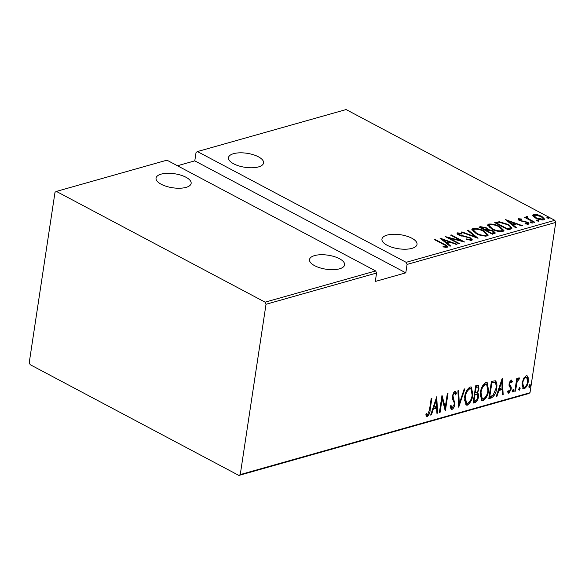 <?xml version="1.0" encoding="UTF-8"?>
<svg xmlns="http://www.w3.org/2000/svg" width="585" height="585" viewBox="0 0 585 585"><rect width="100%" height="100%" fill="white"/><g stroke="black" fill="none" stroke-linecap="round" stroke-linejoin="round"><path stroke-width="0.88" d="M387.021 235.126A17.747 7.078 -171.4 0 1 406.677 236.128A17.747 7.078 -171.4 0 1 417.032 244.398A17.747 7.078 -171.4 0 1 411.957 248.362A17.747 7.078 -171.4 0 1 392.301 247.353A17.747 7.078 -171.4 0 1 381.947 239.089A17.747 7.078 -171.4 0 1 387.021 235.126M314.591 255.586A17.747 7.078 -171.4 0 1 334.247 256.588A17.747 7.078 -171.4 0 1 344.602 264.859A17.747 7.078 -171.4 0 1 339.527 268.822A17.747 7.078 -171.4 0 1 319.871 267.813A17.747 7.078 -171.4 0 1 309.509 259.55A17.747 7.078 -171.4 0 1 314.591 255.586M161.124 174.14A17.747 7.078 -171.4 0 1 180.78 175.149A17.747 7.078 -171.4 0 1 191.141 183.412A17.747 7.078 -171.4 0 1 186.059 187.375A17.747 7.078 -171.4 0 1 166.403 186.366A17.747 7.078 -171.4 0 1 156.049 178.103A17.747 7.078 -171.4 0 1 161.124 174.14M233.554 153.679A17.747 7.078 -171.4 0 1 253.21 154.689A17.747 7.078 -171.4 0 1 263.572 162.952A17.747 7.078 -171.4 0 1 258.497 166.915A17.747 7.078 -171.4 0 1 238.841 165.906A17.747 7.078 -171.4 0 1 228.479 157.643A17.747 7.078 -171.4 0 1 233.554 153.679M547.224 217.964L546.785 217.174L548.591 217.576L549.022 218.359L547.224 217.964M536.957 220.859L536.518 220.07L538.324 220.472L538.763 221.262L536.957 220.859M530.624 222.651L530.193 221.861L531.999 222.263L532.43 223.046L530.624 222.651M505.484 219.602L522.507 225.715L521.761 225.92L516.365 223.945L513.03 224.889L516.241 227.485L515.495 227.689L505.484 219.602M491.736 228.991L487.59 224.998L488.672 224.07C492.819 223.828 496.555 224.684 499.882 226.636L503.978 230.622L502.851 231.543C498.734 231.77 495.027 230.921 491.736 228.991M475.993 233.437L471.846 229.444L472.929 228.516C477.082 228.274 480.819 229.13 484.139 231.082L488.241 235.068L487.115 235.989C482.998 236.216 479.291 235.367 475.993 233.437M470.201 240.42L470.325 239.609C471.079 239.141 470.83 238.592 469.594 237.971L458.837 235.046C457.148 234.227 456.731 233.495 457.594 232.845L461.916 233.473L462.099 234.095L458.889 233.605L459.466 234.819L470.296 237.788L472.322 239.828L471.693 240.347L466.377 239.462L466.362 238.914L470.325 239.609L470.801 239.206L470.508 240.442M457.053 233.305L457.594 232.845L457.448 233.839L458.581 233.766M458.889 233.605L458.377 234.885M439.971 238.11L456.987 244.216L456.241 244.428L450.845 242.453L447.518 243.397L450.721 245.992L449.975 246.197L439.971 238.11M445.66 247.353L445.777 246.548C446.011 245.832 445.222 245.115 443.43 244.391L434.494 239.653L435.181 239.462L444.249 244.274C446.845 245.327 447.796 246.329 447.101 247.294L443.642 247.009L443.02 246.343L446.062 246.307L445.887 247.367M447.664 246.863L447.101 247.294M459.386 243.543L458.698 243.733L445.273 236.611L461.163 240.727L450.574 235.111L451.262 234.914L464.687 242.044L448.827 237.934L459.386 243.543M478.033 238.278L461.185 232.113L461.931 231.901L475.532 236.881L467.452 230.344L468.197 230.132L478.033 238.278M492.402 234.219L478.969 227.09L480.468 226.666L486.237 227.748L488.212 229.51L493.206 230.892L495.341 232.991L492.402 234.219M510.595 229.079L508.138 229.773L494.713 222.644L499.305 221.737L508.094 224.464L512.102 228.07L510.595 229.079M519.685 219.368L520.182 220.304L521.272 220.72L527.37 222.176C528.906 222.914 529.271 223.58 528.474 224.165L525.454 223.938L525.016 223.324L527.253 223.528L526.741 222.395L519.546 220.523C518.142 219.85 517.791 219.251 518.5 218.724L521.447 219.024L521.805 219.609L519.685 219.368L519.304 220.552M528.986 223.755L528.474 224.165M527.144 224.245L527.575 223.265L527.429 224.26M518.047 219.09L518.5 218.724L518.354 219.697L519.436 219.675M527.473 217.167L528.299 218.658L534.822 222.234L534.142 222.424L524.328 217.218L526.456 217.788L526.383 216.494L527.399 216.487L528.05 217.145L527.202 217.423L527.129 218.702M525.959 216.867L526.383 216.494L526.237 217.488L527.246 217.474M532.928 215.967L532.679 215.185L533.564 214.468L537.447 214.688L541.747 216.311L544.628 219.134L543.721 219.858C540.737 220.062 538.024 219.455 535.589 218.051L532.928 215.967M529.995 392.725L528.621 393.595L238.885 475.437L240.259 474.567L529.995 392.725L555.75 222.424L407.072 264.42L406.144 262.321L554.821 220.326L346.115 109.563L197.438 151.559L196.055 152.436L194.783 160.853L177.438 165.752M406.144 262.321L197.438 151.559M407.072 264.42L405.8 272.837L375.299 281.451L376.572 273.034L266.021 304.266L265.093 302.167L56.379 191.405L55.005 192.275L29.25 362.576L30.179 364.674L238.885 475.437M265.093 302.167L375.65 270.943L376.572 273.034M56.379 191.405L166.937 160.173L375.65 270.943M240.259 474.567L266.021 304.266M523.59 378.517L526.171 375.782L527.195 375.855L528.116 377.23L528.255 381.5C527.897 384.784 526.537 387.248 524.189 388.886L523.151 388.82L522.098 383.241L523.59 378.517M514.815 391.321L516.731 378.663L517.411 378.466L517.133 380.33L518.99 377.808L519.604 378.049L516.943 382.488L515.495 391.131L514.815 391.321M519.012 379.511L517.776 379.029M511.107 380.038L512.387 381.398L511.736 382.619L510.851 381.596L509.769 383.533L509.798 384.63L511.246 387.168L511.224 389.047L508.943 393.193L507.509 391.957L508.16 390.648L509.162 391.643L510.537 389.303L510.515 388.155L509.052 385.661L509.074 383.789L511.107 380.038L511.575 380.082M510.083 381.193L511.158 381.632L509.864 381.303M509.55 391.416L508.175 392.791L508.943 393.193L508.248 393.127M507.912 391.153L509.162 391.643M491.268 397.975L488.811 398.67L491.429 381.34L495.451 380.806C496.906 382.488 497.279 385.018 496.592 388.389C496.219 392.857 494.449 396.052 491.268 397.975L490.501 397.566L488.914 398.019M473.075 403.116L475.693 385.786L478.347 385.361L478.976 388.966L477.543 392.901C478.501 393.661 478.801 394.992 478.435 396.893C478.15 399.475 477.067 401.354 475.188 402.517L473.075 403.116M458.706 407.175L457.901 390.809L458.647 390.604L459.298 403.811L464.168 389.04L464.914 388.828L458.706 407.175M440.059 412.44L439.372 412.63L441.997 395.306L445.229 407.467L447.298 393.807L447.986 393.617L445.36 410.941L442.121 398.809L440.059 412.44L439.452 412.118M428.257 414.202L426.597 416.045L427.364 416.454L425.756 414.992L426.37 413.544L427.686 414.655L429.478 409.88L431.218 398.348L431.905 398.158L430.136 409.858C430.107 412.579 429.185 414.78 427.364 416.454L426.684 416.388M426.202 413.939L427.686 414.655M436.695 396.805L437.66 413.12L436.915 413.324L436.659 408.081L433.331 409.025L431.394 414.889L430.648 415.094L436.695 396.805M454.728 391.285C455.722 391.416 456.256 392.206 456.329 393.639L455.525 394.882L454.377 393.083L452.922 395.592L454.896 404.184C454.625 406.538 453.646 408.315 451.949 409.507L451.218 409.441L450.143 406.392L450.947 405.325L452.234 407.723L454.216 404.352L454.194 402.729L452.263 398.378L452.227 395.862L454.728 391.285L455.335 391.336M450.377 406.078L451.042 407.284L452.234 407.723M453.609 392.681L454.786 393.113L453.119 392.974M464.622 397.281C465.075 392.806 466.888 389.361 470.062 386.948L471.437 387.051L472.848 394.875C472.387 399.358 470.567 402.78 467.378 405.149L466.062 405.054L464.622 397.281M480.358 392.835C480.811 388.36 482.625 384.915 485.806 382.51L487.173 382.605L488.585 390.436C488.124 394.912 486.303 398.341 483.115 400.703L481.799 400.608L480.358 392.835M502.208 378.298L503.18 394.612L502.435 394.816L502.179 389.573L498.851 390.517L496.914 396.381L496.168 396.593L502.208 378.298M513.337 389.186L513.798 390.436L512.899 392.074L512.431 390.824L513.557 389.208M519.663 387.402L520.131 388.652L519.224 390.29L518.763 389.04L519.889 387.416M529.93 384.499L530.39 385.756L529.491 387.387L529.023 386.137L530.149 384.521M554.821 220.326L555.75 222.424M426.436 414.151L426.918 414.253L426.436 414.151M436.191 398.319L436.9 412.71L437.66 413.12M432.812 408.549L435.898 407.679L436.659 408.081M432.754 408.718L433.331 409.025M430.823 414.582L431.394 414.889M436.578 406.407L436.271 400.118L433.953 407.145L436.578 406.407M435.701 399.811L436.271 400.118M433.375 406.846L433.953 407.145M441.807 396.564L444.468 407.058L445.229 407.467M445.068 407.379L444.783 409.303M441.514 398.487L442.121 398.809M453.039 407.153L451.189 409.098L451.949 409.507M454.925 391.248L455.561 393.23L456.329 393.639M455.561 393.23L455.225 393.756M452.329 395.284L452.922 395.592M452.147 396.608L453.097 397.69M452.329 397.281L453.894 399.116M453.126 398.707L454.223 402.889M454.267 403.847L454.896 404.184M457.909 390.809L458.53 403.401L459.298 403.811M459.101 403.709L458.611 405.2M471.02 386.897L472.314 391.935M472.234 394.553L472.848 394.875M469.689 401.676L466.611 404.74L467.378 405.149M466.611 404.74L465.697 404.791M464.388 399.818L465.762 402.897L467.612 403.379C470.26 401.515 471.781 398.743 472.161 395.065L470.896 388.806L469.828 388.718C467.203 390.634 465.697 393.42 465.309 397.083L466.53 403.306M470.896 388.806L469.068 388.308L466.925 390.173M469.068 388.308L469.828 388.718M464.709 396.762L465.309 397.083M477.908 385.259L478.303 387.782M478.354 388.637L478.976 388.966M477.038 392.089L476.775 392.498L477.543 392.901M476.775 392.498L477.769 395.577M477.813 396.557L478.435 396.893M476.592 399.921L474.42 402.107L475.188 402.517M474.42 402.107L473.17 402.465M476.563 394.21L474.413 394.246M474.662 392.601L475.737 392.791C477.163 392.316 478.018 391.116 478.289 389.193L477.886 387.124L475.525 386.912M476.278 386.7L477.046 387.109L476.11 387.372L475.269 392.923M475.503 387.051L476.11 387.372M477.886 387.124L477.046 387.109M475.459 394.575L474.998 394.699L474.025 401.142L475.042 400.857C476.541 400.359 477.44 399.102 477.755 397.083L476.87 394.37L474.691 394.166M474.391 394.378L474.998 394.699M473.419 400.82L474.025 401.142M486.757 382.451L488.051 387.489M487.97 390.107L488.585 390.436M485.426 397.237L482.347 400.294L483.115 400.703M482.347 400.294L481.433 400.345M480.131 395.372L481.499 398.451L483.349 398.933C485.996 397.069 487.517 394.297 487.897 390.619L486.632 384.36L485.572 384.272C482.939 386.188 481.433 388.974 481.046 392.637L482.267 398.86M486.632 384.36L484.804 383.862L482.662 385.727M484.804 383.862L485.572 384.272M480.446 392.316L481.046 392.637M495.027 380.652L496.087 385.325M495.978 388.06L496.592 388.389M493.937 394.305L490.501 397.566M494.252 382.268L491.261 382.466M491.846 382.926L489.762 396.696L493.038 395.35L495.904 388.579C496.482 385.778 496.117 383.775 494.8 382.561L491.239 382.605M489.155 396.374L489.762 396.696M501.711 379.811L502.413 394.202L503.18 394.612M498.332 390.041L501.411 389.171L502.179 389.573M498.274 390.21L498.851 390.517M496.336 396.074L496.914 396.381M502.098 387.899L501.791 381.61L499.466 388.637L502.098 387.899M501.213 381.31L501.791 381.61M498.895 388.338L499.466 388.637M511.173 380.023L512.387 381.398M511.619 380.996L511.246 381.691M509.177 383.219L509.769 383.533M509.023 384.199L509.798 384.63M509.03 384.221L510.478 386.758L511.246 387.168M510.478 386.758L510.464 388.637M510.581 388.703L511.224 389.047M513.06 389.369L513.03 390.034L513.798 390.436M513.03 390.034L512.131 391.672M516.526 380.009L517.133 380.33M518.719 377.932L518.244 379.095M518.244 379.102L518.8 379.394M516.855 380.184L516.255 381.8M516.211 382.1L516.943 382.488M514.888 390.809L515.495 391.131M519.385 387.577L519.363 388.243L520.131 388.652M519.363 388.243L518.464 389.881M526.778 375.724L528.116 377.23M527.348 376.82L527.648 379.402M527.633 381.171L528.255 381.5M525.571 386.531L523.421 388.477L524.189 388.886M523.421 388.477L522.793 388.542M521.937 384.952L522.844 386.86L524.423 387.336C526.237 386.093 527.282 384.221 527.568 381.705L526.712 377.398L525.937 377.34C524.116 378.619 523.063 380.528 522.778 383.058L523.612 387.27M526.712 377.398L525.169 376.93L524.028 377.742M525.169 376.93L525.937 377.34M522.178 382.736L522.778 383.058M529.652 384.681L529.63 385.347L530.39 385.756M529.63 385.347L528.723 386.985M435.101 239.974L435.181 239.462M446.055 246.351L447.247 247.243M444.958 247.265L445.061 246.592M442.077 239.813L442.56 239.989M449.039 242.358L449.975 242.702M447.408 244.12L447.518 243.397M446.611 243.477L448.966 242.812L449.119 241.824L442.64 239.455L446.487 242.563L449.119 241.824M442.531 240.179L442.64 239.455M446.377 243.287L446.487 242.563M461.09 241.181L461.163 240.727M451.181 235.433L451.262 234.914M448.746 238.453L448.827 237.934M461.828 234.022L461.916 233.473M459.393 235.316L459.466 234.819M461.645 236.091L461.719 235.594M464.029 236.545L464.11 236.011M470.208 238.351L470.296 237.788M470.808 239.163L471.993 240.23M461.858 232.362L461.931 231.901M475.459 237.334L475.532 236.881M468.088 230.856L468.197 230.132M475.488 237.144L475.941 237.51M471.912 229.985L472.782 229.503L472.929 228.516M472.782 229.503L474.121 229.313M484.058 231.616L484.139 231.082M486.508 233.671L488.022 235.506M485.799 236.179L486.691 234.424L483.451 231.28C480.753 229.708 477.718 229.027 474.347 229.24L473.419 230.051L476.673 233.239C479.364 234.797 482.369 235.477 485.704 235.265L486.691 234.424M473.419 230.051L473.455 231.814M485.565 236.186L485.704 235.265M476.599 233.744L476.673 233.239M480.139 227.711L480.468 226.666M480.322 227.66L481.645 227.455M486.15 228.304L486.237 227.748M485.674 230.644L485.806 229.781L486.822 229.188L488.007 230.3M488.095 230.285L488.212 229.51M493.126 231.448L493.206 230.892M493.798 232.303L495.027 233.408M492.19 234.102L493.645 233.364L493.791 232.377L492.526 231.082L488.775 230.19L486.713 230.644L491.707 233.291L493.791 232.377M485.813 230.724L486.669 230.176L486.822 229.188L485.572 227.953L481.031 227.631L485.806 229.781M480.958 228.143L481.031 227.631M485.257 230.424L485.338 229.912M486.64 231.155L486.713 230.644M492.57 233.993L492.724 233.005M491.627 233.81L491.707 233.291M487.649 225.539L488.519 225.057L488.672 224.07M488.519 225.057L489.857 224.867M499.802 227.17L499.882 226.636M502.244 229.225L503.758 231.06M501.535 231.733L502.435 229.978L499.195 226.834C496.49 225.262 493.455 224.581 490.084 224.794L489.155 225.605L492.409 228.793C495.1 230.358 498.113 231.031 501.447 230.819L502.435 229.978M489.155 225.605L489.199 227.375M501.308 231.74L501.447 230.819M492.336 229.305L492.409 228.793M495.875 223.265L496.314 222.19M496.16 223.185L499.159 222.731M499.173 222.614L499.305 221.737M508.014 224.991L508.094 224.464M510.339 226.936L511.838 228.508M510.164 228.75L510.31 227.762C510.515 226.702 509.55 225.664 507.407 224.655L500.168 222.527L496.775 223.185L507.444 228.845L510.31 227.762L510.164 228.75L508.211 229.576L508.365 228.589M496.694 223.697L496.775 223.185M507.37 229.364L507.444 228.845M507.597 221.305L508.08 221.481M514.551 223.85L515.495 224.194M512.921 225.613L513.03 224.889M512.131 224.969L514.486 224.304L514.632 223.316L508.16 220.947L512.007 224.055L514.632 223.316M508.051 221.671L508.16 220.947M511.897 224.779L512.007 224.055M521.374 219.507L521.447 219.024M520.109 220.801L520.182 220.304M521.198 221.21L521.272 220.72M525.505 221.927L525.579 221.444M527.282 222.753L527.37 222.176M527.56 223.353L528.569 224.135M531.875 223.06L531.999 222.263M524.935 217.54L525.008 217.028M526.376 218.307L526.456 217.788M527.282 217.269L527.399 216.487M528.204 219.28L528.299 218.658M538.207 221.269L538.324 220.472M532.796 215.748L533.418 215.455L533.564 214.468M533.418 215.455L534.31 215.317M537.366 215.192L537.447 214.688M541.666 216.845L541.747 216.311M543.18 218.293L544.357 219.565M542.822 220.004L543.224 218.629L541.074 216.508L534.77 215.112L534.098 215.668L536.284 217.861L542.514 219.221L543.224 218.629M534.098 215.668L534.017 217.072M542.397 220.011L542.514 219.221M536.204 218.359L536.284 217.861M548.467 218.373L548.591 217.576M405.8 272.837L194.783 160.853M429.529 409.537L430.136 409.858M491.641 382.356L492.409 382.766M509.681 385.288L510.442 385.691M515.531 386.553L516.138 386.875M444.169 244.793L444.249 244.274M523.041 221.591L523.129 221.02M531.451 220.998L531.524 220.479M427.306 414.619L426.538 414.209M518.895 379.438L518.127 379.029"/></g></svg>
